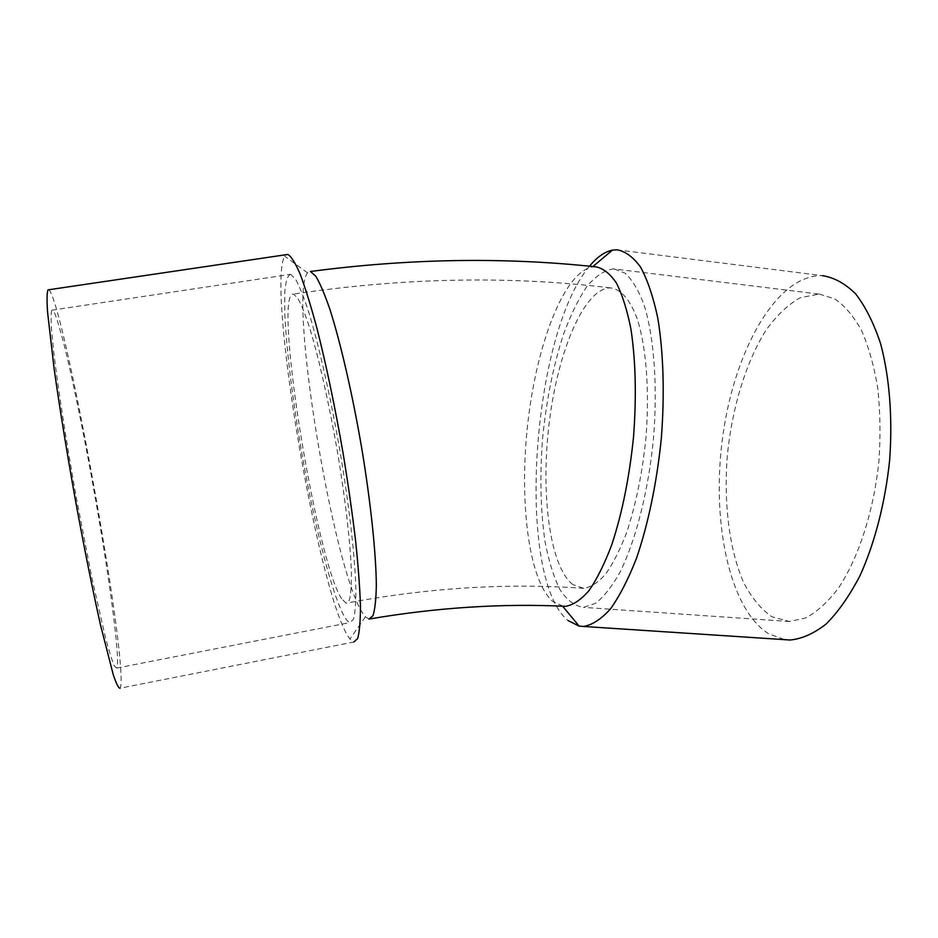 <?xml version="1.0" encoding="UTF-8"?>
<svg xmlns="http://www.w3.org/2000/svg" width="938" height="938" viewBox="0 0 938 938"><rect width="100%" height="100%" fill="white"/><g stroke="black" fill="none" stroke-linecap="round" stroke-linejoin="round"><path stroke-width="0.7" stroke-dasharray="4.69 3.52" d="M48.788 289.748C62.658 300.113 121.401 620.03 121.096 679.827C121.119 684.552 120.768 687.343 120.029 688.211L353.814 642.014L349.897 639.036L347.435 635.331C316.845 584.749 266.673 286.137 284.695 256.191L286.16 254.69M369.021 619.068L365.445 616.829L363.053 613.722C333.459 571.054 288.072 296.807 307.5 272.829L310.408 271.492M595.794 266.814L592.312 267.002C563.785 272.395 536.735 344.469 527.93 422.17C518.937 499.977 528.258 580.27 552.892 601.539L563.034 606.206M589.545 266.204C531.424 334.245 515.372 577.327 568.029 620.557M51.93 310.161L51.895 310.185C50.98 312.565 50.875 319.225 51.555 330.176L53.771 352.407C58.015 388.262 66.481 442.912 76.623 499.227L91.983 578.371L105.408 637.394C109.078 651.183 112.032 660.704 114.307 665.968L116.664 668.079C120.967 661.665 108.691 571.758 92.499 482.167C83.201 430.988 73.141 381.778 64.828 347.576C60.853 331.923 57.511 320.538 54.791 313.444L51.93 310.161M290.604 274.295C287.649 275.35 285.703 281.259 284.789 292.035L284.789 313.491C286.289 347.799 292.187 396.387 300.641 446.394C315.555 533.921 338.313 619.479 349.956 622.562L353.427 619.397C355.092 613.534 355.924 603.58 355.901 589.545C355.103 558.286 349.475 507.939 340.377 453.441C331.008 398.849 319.225 346.544 308.93 312.753C303.935 297.428 299.492 286.231 295.576 279.137L290.604 274.295M819.226 294.075L834.668 298.835C844.575 305.565 853.51 316.047 861.447 330.305C868.6 346.591 874.017 365.75 877.698 387.781C880.231 411.032 880.653 435.326 878.965 460.64C873.841 511.316 858.34 558.696 838.009 588.712C827.551 602.266 816.799 611.998 805.742 617.931L789.562 621.507L771.868 616.758C760.999 609.196 751.584 597.787 743.646 582.557C729.201 549.527 723.597 503.108 727.325 455.598C732.015 408.124 745.804 362.244 766.018 330.199C776.617 315.485 787.99 304.674 800.149 297.756L819.226 294.075M613.991 268.889L613.522 268.878C604.412 270.214 595.431 276.218 586.578 286.876C578.019 299.808 570.21 315.93 563.163 335.218C553.186 366.453 546.338 400.749 542.621 438.105C539.725 475.46 540.487 509.756 544.919 540.991C548.554 560.291 553.502 576.401 559.763 589.345C566.728 600.015 574.642 606.03 583.518 607.367L595.454 603.345C603.709 596.978 611.857 586.684 619.901 572.45C635.636 540.956 648.322 491.524 653.446 438.925C657.808 386.327 654.056 336.625 644.019 304.744C638.555 290.311 632.282 279.805 625.177 273.228L613.991 268.889M616.805 249.789L822.403 275.655C776.699 274.259 734.841 350.062 723.057 434.306C710.91 518.585 728.31 608.387 768.808 633.877L784.977 639.681M572.731 584.526C549.48 566.317 540.476 492.849 549.293 422.135C557.876 351.41 584.151 288.013 610.427 287.884C620.745 289.021 630.16 299.574 637.348 319.237C646.329 347.447 649.706 391.486 645.907 438.14C642.249 473.842 635.694 505.664 626.256 533.581C619.748 550.371 612.819 563.937 605.479 574.279C598.081 582.545 590.858 587.247 583.788 588.361L572.731 584.526M341.678 598.819C316.083 560.854 272.489 290.581 293.547 294.075L297.909 298.39C301.403 304.733 305.354 314.722 309.786 328.359C318.932 358.41 329.332 404.677 337.621 452.925C345.665 501.103 350.683 545.74 351.422 573.622C351.469 586.156 350.742 595.067 349.264 600.343L346.169 603.181L341.678 598.819M307.5 272.829L284.695 256.191M365.445 616.829L349.897 639.036M116.664 668.079L349.956 622.562M51.895 310.185L290.686 274.318M818.593 294.028L613.522 268.878M789.562 621.507L583.518 607.367M610.427 287.884C509.146 275.596 403.516 277.66 293.547 294.075M583.788 588.361C507.341 582.815 428.138 587.751 346.169 603.181"/><path stroke-width="1.41" d="M286.16 254.69L287.86 254.433C291.202 256.332 295.294 262.851 300.113 273.99C305.296 287.825 310.9 305.894 316.915 328.194C326.318 365.281 335.089 407.209 343.214 453.957C348.174 484.301 352.278 513.063 355.537 540.229C358.21 565.72 359.852 587.505 360.45 605.561C360.45 621.097 359.524 632.083 357.659 638.532L353.814 642.014M595.302 266.802C503.835 256.965 408.862 258.536 310.408 271.492L315.754 276.159C319.975 283.147 324.7 294.251 329.93 309.446C340.658 342.956 352.665 395.027 361.927 449.419C370.897 503.788 376.091 554.135 376.326 585.523C376.056 599.663 374.93 609.723 372.949 615.703L369.021 619.068C436.475 607.531 502.018 603.286 565.637 606.323C573.259 605.022 581.079 599.734 589.099 590.471C597.072 578.875 604.635 563.644 611.752 544.79C622.129 513.367 629.375 477.465 633.513 437.096C636.562 396.727 635.706 360.755 630.946 329.168C627.182 310.15 622.34 294.79 616.43 283.077C610.052 273.673 603.181 268.245 595.794 266.814M563.034 606.206L565.637 606.323M568.029 620.557L579.121 626.115L583.413 626.455C592.171 625.048 601.152 619.232 610.392 608.996C619.572 596.193 628.272 579.285 636.48 558.286C648.17 524.272 656.94 482.238 661.337 438.152C664.761 394.054 663.436 352.02 657.773 317.994C653.294 296.994 647.595 280.087 640.677 267.271C633.267 257.035 625.306 251.208 616.805 249.789L612.455 250.129C604.682 251.689 597.037 257.047 589.545 266.204M120.029 688.211C118.598 688.351 116.335 683.861 113.264 674.715L100.612 625.423C92.897 591.128 84.092 547.429 75.486 500.482C66.844 452.186 59.751 408.546 54.228 369.56L47.545 311.967C46.794 299.843 46.935 292.48 47.955 289.877L48.788 289.748M784.977 639.681L790.101 640.009C802.025 638.884 814.102 633.478 826.331 623.829C838.408 611.682 849.664 595.571 860.087 575.51C874.791 542.973 885.226 502.651 889.646 460.183C892.753 417.691 889.494 376.982 880.63 343.777C873.806 323.223 865.457 306.562 855.585 293.793C845.126 283.499 834.058 277.449 822.403 275.655M562.624 606.194L579.121 626.115M592.863 266.544L612.455 250.129M47.955 289.877L287.86 254.433M790.101 640.009L583.413 626.455"/></g></svg>
